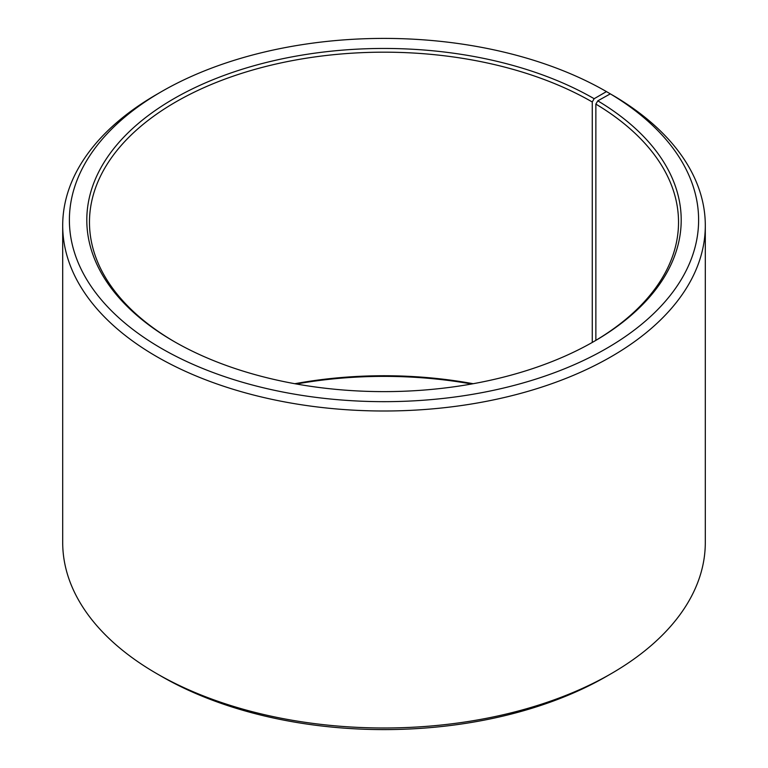 <?xml version="1.0" encoding="UTF-8"?>
<svg xmlns="http://www.w3.org/2000/svg" width="768" height="768" viewBox="0 0 768 768"><rect width="100%" height="100%" fill="white"/><g stroke="black" fill="none" stroke-linecap="round" stroke-linejoin="round"><path stroke-width="1.15" d="M593.203 341.914A294.528 170.045 -0 0 0 678.528 222.221A294.528 170.045 -0 0 0 595.862 104.102L595.862 340.349M611.194 94.368L606.461 91.603L594.154 98.707A297.206 171.59 -0 0 0 173.846 98.707A297.206 171.59 -0 0 0 173.846 341.366A297.206 171.59 -0 0 0 594.154 341.366A297.206 171.59 -0 0 0 597.792 100.838L595.862 104.102M606.461 91.603A314.611 181.632 -0 0 0 161.539 91.603A314.611 181.632 -0 0 0 161.539 348.47A314.611 181.632 -0 0 0 604.512 349.584A314.611 181.632 -0 0 0 610.31 93.859L597.792 100.838M161.539 91.603L156.806 94.339A321.302 185.501 -0 0 0 62.698 225.504A321.302 185.501 -0 0 0 156.806 356.669A321.302 185.501 -0 0 0 506.957 396.883A321.302 185.501 -0 0 0 705.302 225.504A321.302 185.501 -0 0 0 615.12 96.643L610.31 93.859M62.698 225.504L62.698 542.496A321.302 185.501 -0 0 0 156.806 673.661A321.302 185.501 -0 0 0 156.806 673.67L161.539 676.397A314.611 181.632 -0 0 0 161.539 676.397L161.539 676.397A314.611 181.632 -0 0 0 606.461 676.397L611.194 673.661A321.302 185.501 -0 0 0 705.302 542.496L705.302 225.504M473.184 383.722A294.528 170.045 -0 0 0 294.816 383.722M471.61 384A297.206 171.59 -0 0 0 296.39 384M161.539 676.397L156.806 673.661A321.302 185.501 -0 0 0 611.194 673.661M594.154 98.707L592.262 101.981A294.528 170.045 -0 0 0 271.286 65.126A294.528 170.045 -0 0 0 89.472 222.221A294.528 170.045 -0 0 0 174.797 341.914M592.262 101.981L592.262 342.451"/></g></svg>
